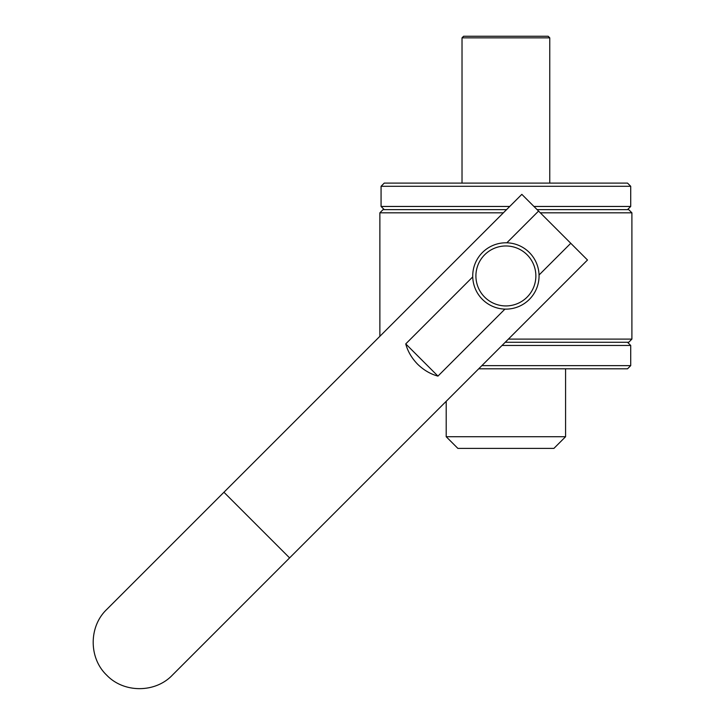 <?xml version="1.0" encoding="UTF-8"?>
<svg xmlns="http://www.w3.org/2000/svg" width="725" height="725" viewBox="0 0 725 725"><rect width="100%" height="100%" fill="white"/><g stroke="black" fill="none" stroke-linecap="round" stroke-linejoin="round"><path stroke-width="1.09" d="M478.69 368.808L627.524 368.808L630.714 365.627L630.714 345.462L627.524 342.282M481.88 365.627L630.714 365.627M502.035 345.462L630.714 345.462M537.116 209.634L628.72 209.634L631.901 212.815L631.901 339.101L628.72 342.282L505.225 342.282M631.901 339.101L508.406 339.101M631.901 212.815L540.297 212.815M503.377 212.815L379.873 212.815L379.873 336.309M506.558 209.634L383.054 209.634L379.873 212.815M384.25 209.634L381.069 206.453L509.738 206.453M627.524 209.634L630.714 206.453L533.926 206.453M381.069 186.289L384.25 183.099L627.524 183.099L630.714 186.289L381.069 186.289L381.069 206.453M446.201 401.306L446.201 436.722L565.582 436.722L565.582 368.808M565.582 436.722L553.909 448.394L457.874 448.394L446.201 436.722M505.887 242.793A33.16 33.16 0 0 0 472.727 275.953A33.16 33.16 0 0 0 505.887 309.122A33.16 33.16 0 0 0 539.056 275.953A33.16 33.16 0 0 0 505.887 242.793M505.887 245.974A29.979 29.979 0 0 1 535.866 275.953A29.979 29.979 0 0 1 505.887 305.932A29.979 29.979 0 0 1 475.908 275.953A29.979 29.979 0 0 1 505.887 245.974M570.765 243.283L587.495 260.012L289.592 557.906L223.934 492.248L521.837 194.354L570.765 243.283L539.037 275.011M538.557 211.075L506.829 242.812M504.944 309.104L437.954 376.103L405.746 343.895L472.745 276.896M437.954 376.103C430.514 374.1 423.735 370.14 417.627 364.222C411.7 358.105 407.74 351.335 405.746 343.895M549.758 37.845L548.163 36.25L463.61 36.25L462.024 37.845L549.758 37.845L549.758 183.099M630.714 186.289L630.714 206.453M223.934 492.248L106.693 609.498C88.695 626.59 88.704 658.064 106.693 675.156C123.785 693.145 155.259 693.145 172.351 675.156L289.592 557.906M462.024 37.845L462.024 183.099"/></g></svg>
